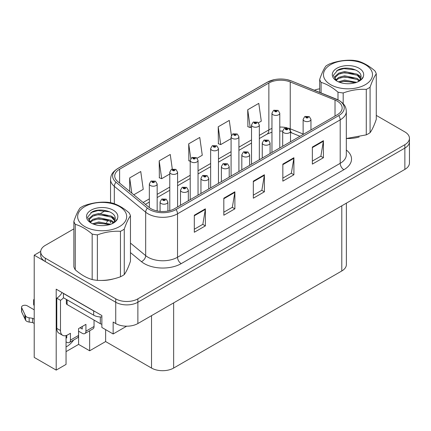 <?xml version="1.0" encoding="UTF-8"?>
<svg xmlns="http://www.w3.org/2000/svg" width="431" height="431" viewBox="0 0 431 431"><rect width="100%" height="100%" fill="white"/><g stroke="black" fill="none" stroke-linecap="round" stroke-linejoin="round"><path stroke-width="0.65" d="M66.051 335.571L66.051 364.416L56.197 370.1L56.197 289.169L101.867 315.535L101.867 327.463L113.154 333.977L113.154 322.054L115.734 323.541A15.651 9.035 0 0 0 137.872 323.541L404.865 169.394A15.651 9.035 0 0 0 409.45 163.004L409.45 141.707A15.651 9.035 0 0 1 404.865 148.097A15.651 9.035 0 0 0 409.45 141.707L409.45 138.297A15.651 9.035 0 0 0 404.865 131.913L376.274 115.4M126.649 326.192L113.154 333.977M73.873 228.872L45.282 245.384A15.651 9.035 0 0 0 40.697 251.769A15.651 9.035 0 0 0 45.282 258.158L115.734 298.839A15.651 9.035 0 0 0 137.872 298.839L137.872 302.244L404.865 148.097L137.872 302.244A15.651 9.035 0 0 1 115.734 302.244A15.651 9.035 0 0 0 137.872 302.244L137.872 323.541M56.197 370.1L34.216 357.407L34.216 255.179L115.734 302.244L45.282 261.569A15.651 9.035 0 0 1 40.697 255.179L40.697 251.769M40.708 251.429L34.216 255.179M346.373 203.168L346.373 264.596A15.651 9.035 180 0 1 341.788 270.98L173.65 368.058A15.651 9.035 180 0 1 151.518 368.058L105.627 341.562L105.627 329.634M105.627 341.562L89.659 350.786L89.659 330.782M66.051 351.637L78.593 344.396L89.659 350.786M66.051 346.923A16.696 9.638 120 0 0 73.647 340.027M78.593 344.396L78.593 331.191M337.252 101.134A16.696 9.638 180 0 1 342.139 107.949A16.696 9.638 180 0 1 337.252 114.765L174.571 208.685A16.696 9.638 180 0 1 149.094 207.397L117.738 181.543A16.696 9.638 180 0 1 114.721 176.015A16.696 9.638 180 0 1 119.608 169.2L268.863 83.032A16.696 9.638 180 0 1 290.241 81.955L335.022 100.057A16.696 9.638 180 0 1 337.252 101.134M338.728 100.283A18.781 10.845 0 0 0 336.218 99.071L291.437 80.963A18.781 10.845 0 0 0 286.927 79.627A18.781 10.845 0 0 0 274.402 79.627A18.781 10.845 0 0 0 267.387 82.181L118.132 168.349A18.781 10.845 0 0 0 116.031 182.238L147.386 208.092A18.781 10.845 0 0 0 176.047 209.536L338.728 115.616A18.781 10.845 0 0 0 338.728 100.283M194.311 215.225L194.311 232.261L205.377 225.876L205.377 208.836L194.311 215.225M194.311 229.238L202.834 224.319L205.328 209.401A4.175 2.408 -120 0 0 205.377 208.836M202.759 224.362L205.377 225.876M223.818 198.19L223.818 215.225L234.884 208.836L234.884 191.8L223.818 198.19M223.818 212.203L232.341 207.284L234.841 192.366A4.175 2.408 -120 0 0 234.884 191.8M232.266 207.327L234.884 208.836M312.351 147.073L312.351 164.114L323.417 157.724L323.417 140.684L312.351 147.073M312.351 161.092L320.874 156.167L323.374 141.249A4.175 2.408 -120 0 0 323.417 140.684M320.799 156.211L323.417 157.724M282.838 164.114L282.838 181.149L293.904 174.76L293.904 157.724L282.838 164.114M282.838 178.127L291.361 173.208L293.861 158.29A4.175 2.408 -120 0 0 293.904 157.724M291.286 173.251L293.904 174.76M253.331 181.149L253.331 198.19L264.397 191.8L264.397 174.76L253.331 181.149M253.331 195.162L261.854 190.243L264.348 175.325A4.175 2.408 -120 0 0 264.397 174.76M261.779 190.286L264.397 191.8M346.75 138.513A25.041 14.455 0 0 0 359.195 136.999M100.929 280.436A25.041 14.455 0 0 0 113.375 278.927M137.872 298.839L404.865 144.687A15.651 9.035 0 0 0 409.45 138.297M319.694 88.834A15.651 9.035 0 0 0 314.366 90.219M105.32 210.721L100.8 213.329M133.793 194.785L143.243 189.328L140.748 171.522L129.683 177.911L129.683 191.391M231.388 135.436L229.276 120.411L218.21 126.8L218.388 143.733M258.465 122.803L261.288 121.176L258.789 103.37L247.723 109.76L247.9 126.698M172.292 169.006L170.256 154.487L159.19 160.876L159.368 177.809M197.156 158.199L202.268 155.252L199.768 137.446L188.703 143.835L188.88 160.774M190.211 161.269L188.703 160.704M188.703 143.835L190.771 158.592M218.21 126.8L220.71 144.6L231.086 138.61M220.71 144.6L218.21 143.668M247.723 109.76L250.222 127.565L251.521 126.811M250.222 127.565L247.723 126.628M159.19 160.876L161.69 178.676L169.776 174.005M161.69 178.676L159.19 177.744M129.683 177.911L131.821 193.158M157.164 210.948L157.164 183.956A3.911 2.257 180 0 1 154.751 186.047A3.911 2.257 180 0 1 150.484 185.556A3.911 2.257 180 0 1 149.341 183.956L150.898 181.241A2.608 1.568 57.8 0 1 152.288 181.322A1.304 0.754 0 0 0 152.332 182.361A1.304 0.754 0 0 0 154.174 182.361A1.304 0.754 0 0 0 154.174 181.295A1.304 0.754 0 0 0 152.369 181.273L152.897 181.607A0.523 0.302 180 0 1 153.452 182.108A0.523 0.302 180 0 1 152.881 182.044L152.288 181.322M152.897 182.049L152.897 181.607M152.369 181.273A2.608 1.438 -117.9 0 0 151.152 181.095A2.608 1.438 -117.9 0 0 151.039 181.171M152.881 182.044A0.523 0.302 180 0 1 152.865 181.623M167.901 211.045L167.901 201.956A3.911 2.257 180 0 1 165.482 204.041A3.911 2.257 180 0 1 161.221 203.551A3.911 2.257 180 0 1 160.073 201.956L161.636 199.241A2.608 1.568 57.8 0 1 163.026 199.316A1.304 0.754 0 0 0 163.063 200.356A1.304 0.754 0 0 0 164.906 200.356A1.304 0.754 0 0 0 164.906 199.294A1.304 0.754 0 0 0 163.107 199.267L163.635 199.601A0.523 0.302 180 0 1 164.184 200.103A0.523 0.302 180 0 1 163.602 199.623L163.026 199.316M163.635 200.049L163.635 199.601M163.107 199.267A2.608 1.438 -117.9 0 0 161.884 199.095A2.608 1.438 -117.9 0 0 161.77 199.165M163.602 200.027L163.602 199.623M177.599 206.939L177.599 172.158A3.911 2.257 180 0 1 175.185 174.248A3.911 2.257 180 0 1 170.924 173.758A3.911 2.257 180 0 1 169.776 172.158L171.333 169.442A2.608 1.568 57.8 0 1 172.729 169.523A1.304 0.754 0 0 0 172.766 170.563A1.304 0.754 0 0 0 174.609 170.563A1.304 0.754 0 0 0 174.609 169.496A1.304 0.754 0 0 0 172.809 169.475L173.337 169.809A0.523 0.302 180 0 1 173.887 170.31A0.523 0.302 180 0 1 173.321 170.245L172.729 169.523M173.337 170.25L173.337 169.809M172.809 169.475A2.608 1.438 -117.9 0 0 171.586 169.297A2.608 1.438 -117.9 0 0 171.473 169.372M173.321 170.245A0.523 0.302 180 0 1 173.305 169.825M198.039 195.141L198.039 160.359A3.911 2.257 180 0 1 195.62 162.449A3.911 2.257 180 0 1 191.359 161.959A3.911 2.257 180 0 1 190.211 160.359L191.773 157.644A2.608 1.568 57.8 0 1 193.163 157.724A1.304 0.754 0 0 0 193.201 158.764A1.304 0.754 0 0 0 195.044 158.764A1.304 0.754 0 0 0 195.044 157.698A1.304 0.754 0 0 0 193.244 157.676L193.772 158.01A0.523 0.302 180 0 1 194.322 158.511A0.523 0.302 180 0 1 193.756 158.446L193.772 158.01M193.244 157.676A2.608 1.438 -117.9 0 0 192.021 157.498A2.608 1.438 -117.9 0 0 191.908 157.574M193.74 158.436L193.163 157.724M193.756 158.446A0.523 0.302 180 0 1 193.74 158.026M218.474 183.342L218.474 148.56A3.911 2.257 180 0 1 216.055 150.651A3.911 2.257 180 0 1 211.793 150.16A3.911 2.257 180 0 1 210.646 148.56L212.208 145.845A2.608 1.568 57.8 0 1 213.598 145.926A1.304 0.754 0 0 0 213.636 146.966A1.304 0.754 0 0 0 215.484 146.966A1.304 0.754 0 0 0 215.484 145.899A1.304 0.754 0 0 0 213.679 145.877L214.207 146.211A0.523 0.302 180 0 1 214.762 146.712A0.523 0.302 180 0 1 214.191 146.648L213.598 145.926M214.207 146.653L214.207 146.211M213.679 145.877A2.608 1.438 -117.9 0 0 212.461 145.7A2.608 1.438 -117.9 0 0 212.343 145.775M214.191 146.648A0.523 0.302 180 0 1 214.175 146.228M188.336 200.744L188.336 190.157A3.911 2.257 180 0 1 185.917 192.242A3.911 2.257 180 0 1 181.656 191.752A3.911 2.257 180 0 1 180.508 190.157L182.071 187.442A2.608 1.568 57.8 0 1 183.461 187.517A1.304 0.754 0 0 0 183.498 188.557A1.304 0.754 0 0 0 185.346 188.557A1.304 0.754 0 0 0 185.346 187.496A1.304 0.754 0 0 0 183.541 187.469L184.069 187.803A0.523 0.302 180 0 1 184.624 188.304A0.523 0.302 180 0 1 184.053 188.239L184.069 187.803M183.541 187.469A2.608 1.438 -117.9 0 0 182.324 187.296A2.608 1.438 -117.9 0 0 182.205 187.366M184.037 188.228L183.461 187.517M184.053 188.239A0.523 0.302 180 0 1 184.037 187.824M208.771 188.945L208.771 178.359A3.911 2.257 180 0 1 206.357 180.444A3.911 2.257 180 0 1 202.091 179.953A3.911 2.257 180 0 1 200.948 178.359L202.505 175.643A2.608 1.568 57.8 0 1 203.895 175.719A1.304 0.754 0 0 0 203.938 176.758A1.304 0.754 0 0 0 205.781 176.758A1.304 0.754 0 0 0 205.781 175.697A1.304 0.754 0 0 0 203.976 175.67L204.504 176.004A0.523 0.302 180 0 1 205.059 176.505A0.523 0.302 180 0 1 204.488 176.441L203.895 175.719M204.504 176.451L204.504 176.004M203.976 175.67A2.608 1.438 -117.9 0 0 202.759 175.498A2.608 1.438 -117.9 0 0 202.64 175.568M204.488 176.441A0.523 0.302 180 0 1 204.472 176.026M229.206 177.146L229.206 166.56A3.911 2.257 180 0 1 226.792 168.645A3.911 2.257 180 0 1 222.525 168.155A3.911 2.257 180 0 1 221.383 166.56L222.94 163.845A2.608 1.568 57.8 0 1 224.335 163.92A1.304 0.754 0 0 0 224.373 164.96A1.304 0.754 0 0 0 226.216 164.96A1.304 0.754 0 0 0 226.216 163.899A1.304 0.754 0 0 0 224.411 163.872L224.944 164.206A0.523 0.302 180 0 1 225.494 164.707A0.523 0.302 180 0 1 224.912 164.227L224.335 163.92M224.944 164.653L224.944 164.206M224.411 163.872A2.608 1.438 -117.9 0 0 223.193 163.699A2.608 1.438 -117.9 0 0 223.08 163.769M224.912 164.631L224.912 164.227M249.641 165.348L249.641 154.761A3.911 2.257 180 0 1 247.227 156.846A3.911 2.257 180 0 1 242.965 156.356A3.911 2.257 180 0 1 241.818 154.761L243.38 152.046A2.608 1.568 57.8 0 1 244.77 152.121A1.304 0.754 0 0 0 244.808 153.161A1.304 0.754 0 0 0 246.651 153.161A1.304 0.754 0 0 0 246.651 152.1A1.304 0.754 0 0 0 244.851 152.073L245.379 152.407A0.523 0.302 180 0 1 245.929 152.908A0.523 0.302 180 0 1 245.363 152.843L245.379 152.407M244.851 152.073A2.608 1.438 -117.9 0 0 243.628 151.901A2.608 1.438 -117.9 0 0 243.515 151.971M245.347 152.833L244.77 152.121M245.363 152.843A0.523 0.302 180 0 1 245.347 152.429M94.044 320.093L94.044 326.482L85.931 331.17A5.215 3.012 60 0 1 84.853 333.556A5.215 3.012 60 0 1 82.24 333.298L78.555 331.17M85.931 331.17L85.931 324.354L78.555 328.616L78.555 335.426L70.436 340.113L70.436 333.298L67.856 334.79A10.436 6.023 -60 0 1 62.64 335.307A10.436 6.023 -60 0 1 60.48 330.529L60.48 300.288L56.79 298.16A10.436 6.023 120 0 0 62.064 292.552M80.031 327.759L82.24 329.036L82.24 326.482M95.062 311.608A10.436 6.023 180 0 1 93.678 310.934L63.427 293.473A10.436 6.023 0 0 0 63.546 293.414M63.427 293.473L63.427 297.729L93.678 315.196A10.436 6.023 0 0 0 101.867 316.941M62.64 335.307L58.95 333.179A10.436 6.023 -60 0 1 56.79 328.4L56.79 298.16M63.513 297.778A10.436 6.023 -60 0 1 60.48 300.288M66.051 337.581L66.751 337.985L66.751 335.334M34.216 323.46L32.643 322.555L32.643 318.293L34.216 319.199M70.436 340.113A5.215 3.012 60 0 1 69.359 342.5A5.215 3.012 60 0 1 66.751 342.241L66.051 341.837M34.216 309.83L27.234 305.8A3.329 1.923 180 0 0 23.608 305.385A3.329 1.923 180 0 0 21.55 307.158A3.329 1.923 180 0 0 21.663 307.659L25.618 316.058A5.215 3.012 0 0 0 29.168 317.803L32.643 318.293M32.643 322.555L29.168 322.059L29.168 317.803M25.618 316.058L25.618 320.319L21.663 311.915A3.329 1.923 0 0 1 21.55 311.419L21.55 307.158M25.618 320.319A5.215 3.012 0 0 0 29.168 322.059M69.359 342.5L77.472 337.818A5.215 3.012 -120 0 0 78.555 335.426M24.917 314.668L24.917 318.929M84.853 333.556L92.967 328.869A5.215 3.012 -120 0 0 94.044 326.482M34.216 301.264A3.329 1.923 180 0 1 33.64 300.181A3.329 1.923 180 0 1 34.216 299.098M33.64 300.181L33.64 304.442A3.329 1.923 0 0 0 34.216 305.52M66.352 299.421L66.352 303.483A2.608 1.508 0 0 0 67.117 304.545L100.315 323.713A2.608 1.508 0 0 0 101.867 324.144M330.647 64.655A24.519 14.158 -0 0 0 330.647 84.675A24.519 14.158 -0 0 0 365.321 84.675A24.519 14.158 -0 0 0 365.321 64.655A24.519 14.158 -0 0 0 330.647 64.655M346.314 138.513L366.28 134.865A28.694 16.567 -0 0 0 368.273 133.82A28.694 16.567 -0 0 0 370.084 132.667C372.136 129.871 374.2 125.432 376.274 119.339L376.274 73.863A28.694 16.567 -0 0 0 374.878 70.862C369.243 65.986 363.608 62.732 357.978 61.1A28.694 16.567 -0 0 0 352.779 60.297C345.042 59.871 337.344 61.062 329.688 63.869A28.694 16.567 -0 0 0 327.695 64.919A28.694 16.567 -0 0 0 325.884 66.067C323.81 68.912 321.747 73.356 319.694 79.401A28.694 16.567 -0 0 0 321.09 82.402L321.09 92.94M337.99 99.847L337.99 92.159C332.355 87.283 326.72 84.029 321.09 82.402M337.99 92.159A28.694 16.567 -0 0 0 343.189 92.961L343.189 103.677M366.28 134.865L366.28 89.389C358.624 88.953 350.931 90.144 343.189 92.961M366.28 89.389A28.694 16.567 -0 0 0 368.273 88.344A28.694 16.567 -0 0 0 370.084 87.197L370.084 132.667M356.631 82.343L344.611 80.037L338.383 81.831M355.381 82.768L344.611 81.103L339.59 82.316M359.476 80.392L357.207 78.437L344.611 75.781L338.761 77.37L335.593 80.031M358.958 80.899L357.207 79.503L344.611 76.842L338.761 78.437L336.045 80.473M360.752 78.361L357.207 74.175L344.611 71.519L338.761 73.114L335.388 76.131L334.941 77.909L335.701 80.204M360.537 78.868L357.207 75.242L344.611 72.586L338.761 74.175L335.388 77.197L334.984 78.442M357.682 81.863A13.043 7.532 -0 0 0 361.027 76.826A13.043 7.532 -0 0 0 361.022 76.621C361.679 69.542 345.791 65.534 337.893 69.994L333.314 75.382L336.827 81.017M334.941 78.975L334.989 79.536M363.371 76.449A15.694 9.062 -0 0 0 355.397 66.676A15.694 9.062 -0 0 0 336.891 68.254A15.694 9.062 -0 0 0 336.886 81.071A15.694 9.062 -0 0 0 353.323 83.183L355.187 82.827C358.964 81.674 361.571 79.94 362.999 77.623L363.371 76.449C362.412 78.415 360.709 80.112 358.274 81.534L357.057 82.176M319.694 92.374L319.694 79.401M376.274 73.863C374.221 76.659 372.158 81.103 370.084 87.197M354.067 82.229L343.879 81.389L340.075 82.127M354.067 77.968L343.879 77.133L340.075 77.871M335.835 79.67L335.501 79.886M354.067 73.706L343.879 72.871L340.075 73.609M355.532 69.924L343.879 68.615L336.686 70.673M361.027 76.799L357.972 74.714M84.826 206.578A24.519 14.158 -0 0 0 84.826 226.598A24.519 14.158 -0 0 0 119.5 226.598A24.519 14.158 -0 0 0 119.5 206.578A24.519 14.158 -0 0 0 84.826 206.578M81.874 206.842A28.694 16.567 -0 0 0 80.058 207.99C77.984 210.834 75.926 215.279 73.873 221.324A28.694 16.567 -0 0 0 75.263 224.325L75.263 269.801C80.899 274.671 86.534 277.925 92.169 279.557A28.694 16.567 -0 0 0 97.368 280.36C105.024 280.802 112.717 279.611 120.459 276.788A28.694 16.567 -0 0 0 122.452 275.743A28.694 16.567 -0 0 0 124.263 274.595C126.315 271.799 128.379 267.355 130.453 261.261L130.453 215.786A28.694 16.567 -0 0 0 129.058 212.785C123.422 207.909 117.787 204.655 112.152 203.028A28.694 16.567 -0 0 0 106.958 202.225C99.216 201.794 91.517 202.985 83.867 205.797A28.694 16.567 -0 0 0 81.874 206.842M92.169 279.557L92.169 234.081C86.534 229.206 80.899 225.952 75.263 224.325M92.169 234.081A28.694 16.567 -0 0 0 97.368 234.89L97.368 280.36M120.459 276.788L120.459 231.318C112.803 230.876 105.105 232.067 97.368 234.89M120.459 231.318A28.694 16.567 -0 0 0 122.452 230.267A28.694 16.567 -0 0 0 124.263 229.12L124.263 274.595M73.873 221.324L73.873 266.8A28.694 16.567 -0 0 0 75.263 269.801M110.805 224.271L98.785 221.96L92.563 223.754M109.56 224.691L98.785 223.026L93.769 224.244M113.649 222.315L111.381 220.36L98.785 217.703L92.94 219.298L89.767 221.954M113.137 222.822L111.381 221.426L98.785 218.77L92.94 220.36L90.224 222.401M114.932 220.284L111.381 216.103L98.785 213.442L92.94 215.037L89.562 218.059L89.12 219.837L89.88 222.127M114.716 220.796L111.381 217.165L98.785 214.509L92.94 216.103L89.562 219.12L89.158 220.365M111.855 223.786A13.043 7.532 -0 0 0 115.206 218.754A13.043 7.532 -0 0 0 115.201 218.544C115.858 211.465 99.97 207.456 92.072 211.923L87.488 217.305L91.006 222.946M89.12 220.898L89.163 221.464M117.544 218.372A15.694 9.062 -0 0 0 109.571 208.604A15.694 9.062 -0 0 0 91.065 210.183A15.694 9.062 -0 0 0 91.065 222.994A15.694 9.062 -0 0 0 107.497 225.106L109.361 224.75C113.143 223.597 115.745 221.863 117.178 219.546L117.544 218.372C116.585 220.343 114.888 222.035 112.448 223.463L111.236 224.104M130.453 215.786C128.4 218.582 126.337 223.026 124.263 229.12M108.246 224.152L98.058 223.317L94.249 224.055M108.246 219.891L98.058 219.056L94.249 219.794M90.014 221.593L89.68 221.809M108.246 215.635L98.058 214.794L94.249 215.532M109.706 211.847L98.058 210.538L90.86 212.596M115.201 218.722L112.152 216.637M238.909 171.543L238.909 136.762A3.911 2.257 180 0 1 236.495 138.852A3.911 2.257 180 0 1 232.228 138.362A3.911 2.257 180 0 1 231.086 136.762L232.643 134.046A2.608 1.568 57.8 0 1 234.033 134.127A1.304 0.754 0 0 0 234.076 135.167A1.304 0.754 0 0 0 235.919 135.167A1.304 0.754 0 0 0 235.919 134.1A1.304 0.754 0 0 0 234.114 134.079L234.642 134.413A0.523 0.302 180 0 1 235.197 134.914A0.523 0.302 180 0 1 234.609 134.429L234.033 134.127M234.642 134.855L234.642 134.413M234.114 134.079A2.608 1.438 -117.9 0 0 232.896 133.901A2.608 1.438 -117.9 0 0 232.778 133.976M234.609 134.838L234.609 134.429M259.343 159.745L259.343 124.963A3.911 2.257 180 0 1 256.93 127.053A3.911 2.257 180 0 1 252.663 126.563A3.911 2.257 180 0 1 251.521 124.963L253.078 122.248A2.608 1.568 57.8 0 1 254.473 122.329A1.304 0.754 0 0 0 254.511 123.368A1.304 0.754 0 0 0 256.353 123.368A1.304 0.754 0 0 0 256.353 122.302A1.304 0.754 0 0 0 254.549 122.28L255.082 122.614A0.523 0.302 180 0 1 255.631 123.115A0.523 0.302 180 0 1 255.066 123.05L255.082 122.614M254.549 122.28A2.608 1.438 -117.9 0 0 253.331 122.102A2.608 1.438 -117.9 0 0 253.218 122.178M255.05 123.04L254.473 122.329M255.066 123.05A0.523 0.302 180 0 1 255.05 122.63M279.778 147.946L279.778 113.164A3.911 2.257 180 0 1 277.365 115.255A3.911 2.257 180 0 1 273.103 114.765A3.911 2.257 180 0 1 271.956 113.164L273.518 110.449A2.608 1.568 57.8 0 1 274.908 110.53A1.304 0.754 0 0 0 274.946 111.57A1.304 0.754 0 0 0 276.788 111.57A1.304 0.754 0 0 0 276.788 110.503A1.304 0.754 0 0 0 274.989 110.481L275.517 110.815A0.523 0.302 180 0 1 276.066 111.317A0.523 0.302 180 0 1 275.501 111.252L274.908 110.53M275.517 111.257L275.517 110.815M274.989 110.481A2.608 1.438 -117.9 0 0 273.766 110.304A2.608 1.438 -117.9 0 0 273.653 110.379M275.501 111.252A0.523 0.302 180 0 1 275.484 110.832M270.081 153.549L270.081 142.963A3.911 2.257 180 0 1 267.662 145.048A3.911 2.257 180 0 1 263.4 144.557A3.911 2.257 180 0 1 262.253 142.963L263.815 140.247A2.608 1.568 57.8 0 1 265.205 140.323A1.304 0.754 0 0 0 265.243 141.363A1.304 0.754 0 0 0 267.091 141.363A1.304 0.754 0 0 0 267.091 140.296A1.304 0.754 0 0 0 265.286 140.274L265.814 140.608A0.523 0.302 180 0 1 266.369 141.109A0.523 0.302 180 0 1 265.798 141.045L265.205 140.323M265.814 141.056L265.814 140.608M265.286 140.274A2.608 1.438 -117.9 0 0 264.068 140.102A2.608 1.438 -117.9 0 0 263.95 140.172M265.798 141.045A0.523 0.302 180 0 1 265.782 140.63M290.516 141.745L290.516 131.164A3.911 2.257 180 0 1 288.102 133.249A3.911 2.257 180 0 1 283.835 132.759A3.911 2.257 180 0 1 282.688 131.164L284.25 128.449A2.608 1.568 57.8 0 1 285.64 128.524A1.304 0.754 0 0 0 285.683 129.564A1.304 0.754 0 0 0 287.525 129.564A1.304 0.754 0 0 0 287.525 128.497A1.304 0.754 0 0 0 285.721 128.476L286.249 128.81A0.523 0.302 180 0 1 286.804 129.311A0.523 0.302 180 0 1 286.232 129.246L286.249 128.81M285.721 128.476A2.608 1.438 -117.9 0 0 284.503 128.303A2.608 1.438 -117.9 0 0 284.385 128.373M286.216 129.235L285.64 128.524M286.232 129.246A0.523 0.302 180 0 1 286.216 128.831M310.95 129.946L310.95 119.365A3.911 2.257 180 0 1 308.537 121.45A3.911 2.257 180 0 1 304.27 120.96A3.911 2.257 180 0 1 303.128 119.365L304.685 116.65A2.608 1.568 57.8 0 1 306.075 116.726A1.304 0.754 0 0 0 306.118 117.765A1.304 0.754 0 0 0 307.96 117.765A1.304 0.754 0 0 0 307.96 116.699A1.304 0.754 0 0 0 306.155 116.677L306.689 117.011A0.523 0.302 180 0 1 307.238 117.512A0.523 0.302 180 0 1 306.667 117.447L306.075 116.726M306.689 117.458L306.689 117.011M306.155 116.677A2.608 1.438 -117.9 0 0 304.938 116.505A2.608 1.438 -117.9 0 0 304.825 116.575M306.667 117.447A0.523 0.302 180 0 1 306.656 117.033M404.865 169.394L404.865 144.687M115.734 323.541L115.734 298.839M173.65 368.058L173.65 302.885M341.788 270.98L341.788 205.813M151.518 368.058L151.518 315.664M346.314 150.031A26.086 15.058 180 0 1 343.89 169.712L181.214 263.632A5.215 3.012 60 0 1 177.524 257.242L340.199 163.322A20.866 12.046 0 0 0 346.314 154.804L346.314 111.36A20.866 12.046 180 0 1 340.199 119.877A5.215 3.012 -120 0 0 338.728 115.616M181.214 263.632A26.086 15.058 180 0 1 144.326 263.632A26.086 15.058 180 0 1 141.4 261.622L130.453 252.593M147.386 208.092A5.215 3.491 129.5 0 0 145.678 212.187L145.678 255.637A20.866 12.046 0 0 0 148.016 257.242A20.866 12.046 0 0 0 177.524 257.242L177.524 213.798A20.866 12.046 180 0 1 145.678 212.187L114.317 186.337A20.866 12.046 180 0 1 110.546 179.425L110.546 202.71M336.546 99.205A5.215 2.441 112 0 0 336.379 99.119A5.215 2.441 112 0 0 336.218 99.071M274.402 79.627L266.988 82.348A5.215 3.012 60 0 1 267.387 82.181M118.132 168.349A5.215 3.012 -120 0 0 117.738 168.516C111.338 172.739 110.859 175.8 110.546 179.425M116.031 182.238A5.215 3.491 129.5 0 0 114.317 186.337L114.317 203.744M291.749 81.093A5.215 2.441 112 0 0 291.598 81.017A5.215 2.441 112 0 0 291.437 80.963M176.047 209.536A5.215 3.012 60 0 1 177.524 213.798L340.199 119.877L340.199 163.322A5.215 3.012 60 0 0 343.89 169.712M106.559 222.558A26.086 15.058 180 0 1 108.461 219.972M45.282 258.158L45.282 261.569M130.453 243.084L145.678 255.637A5.215 3.491 -50.5 0 1 141.4 261.622M119.608 169.2L119.608 183.089M335.022 100.057L335.022 116.052M290.241 81.955L290.241 128.804A16.696 9.638 0 0 0 288.431 128.169M303.128 134.014L290.241 128.804A9.39 4.396 -68 0 0 290.327 130.108M287.24 127.845A16.696 9.638 0 0 0 279.778 127.075M271.956 128.481A16.696 9.638 0 0 0 268.863 129.887L259.343 135.382M268.863 83.032L268.863 129.887A9.39 5.42 60 0 1 266.918 134.186L259.343 138.556M251.521 139.897L238.909 147.181M231.086 151.696L218.474 158.98M210.646 163.494L198.039 170.778M190.211 175.293L177.599 182.577M169.776 187.092L157.164 194.376M149.341 198.89L143.124 202.478M300.008 136.266L292.105 133.071A9.39 4.396 -68 0 1 290.51 130.981M253.331 181.688L264.348 175.325M282.838 164.653L293.861 158.29M312.351 147.612L323.374 141.249M223.818 198.729L234.841 192.366M194.311 215.764L205.328 209.401M93.678 310.934L93.678 315.196M60.48 330.529L56.79 328.4M21.663 307.659L21.663 311.915M100.315 323.713L100.315 316.947M67.117 304.545L67.117 299.863M346.314 111.36C345.969 107.772 345.673 104.819 339.122 100.45L291.598 81.017L286.927 79.627M266.988 82.348L117.738 168.516M110.546 220.931L110.546 222.87M292.105 133.071L290.516 132.495M282.693 131.089L279.778 131.046M271.956 132.155L266.918 134.186M251.521 143.076L238.909 150.354M231.086 154.874L218.474 162.153M210.646 166.673L198.039 173.952M190.211 178.472L177.599 185.75M169.776 190.27L157.164 197.549M149.341 202.069L145.392 204.348M157.164 183.956L155.478 181.165L151.152 181.095M149.341 207.597L149.341 183.956M167.901 201.956L166.215 199.165L161.884 199.095M160.073 211.384L160.073 201.956M177.599 172.158L175.913 169.367L171.586 169.297M169.776 210.619L169.776 172.158M198.039 160.359L196.353 157.568L192.021 157.498M190.211 199.655L190.211 160.359M218.474 148.56L216.788 145.77L212.461 145.7M210.646 187.857L210.646 148.56M188.336 190.157L186.65 187.366L182.324 187.296M180.508 205.258L180.508 190.157M208.771 178.359L207.085 175.568L202.759 175.498M200.948 193.46L200.948 178.359M229.206 166.56L227.52 163.769L223.193 163.699M221.383 181.661L221.383 166.56M249.641 154.761L247.954 151.971L243.628 151.901M241.818 169.862L241.818 154.761M238.909 136.762L237.222 133.971L232.896 133.901M231.086 176.058L231.086 136.762M259.343 124.963L257.657 122.172L253.331 122.102M251.521 164.259L251.521 124.963M279.778 113.164L278.092 110.374L273.766 110.304M271.956 152.461L271.956 113.164M270.081 142.963L268.394 140.172L264.068 140.102M262.253 158.064L262.253 142.963M290.516 131.164L288.829 128.373L284.503 128.303M282.688 146.265L282.688 131.164M310.95 119.365L309.264 116.575L304.938 116.505M303.128 134.467L303.128 119.365"/></g></svg>
